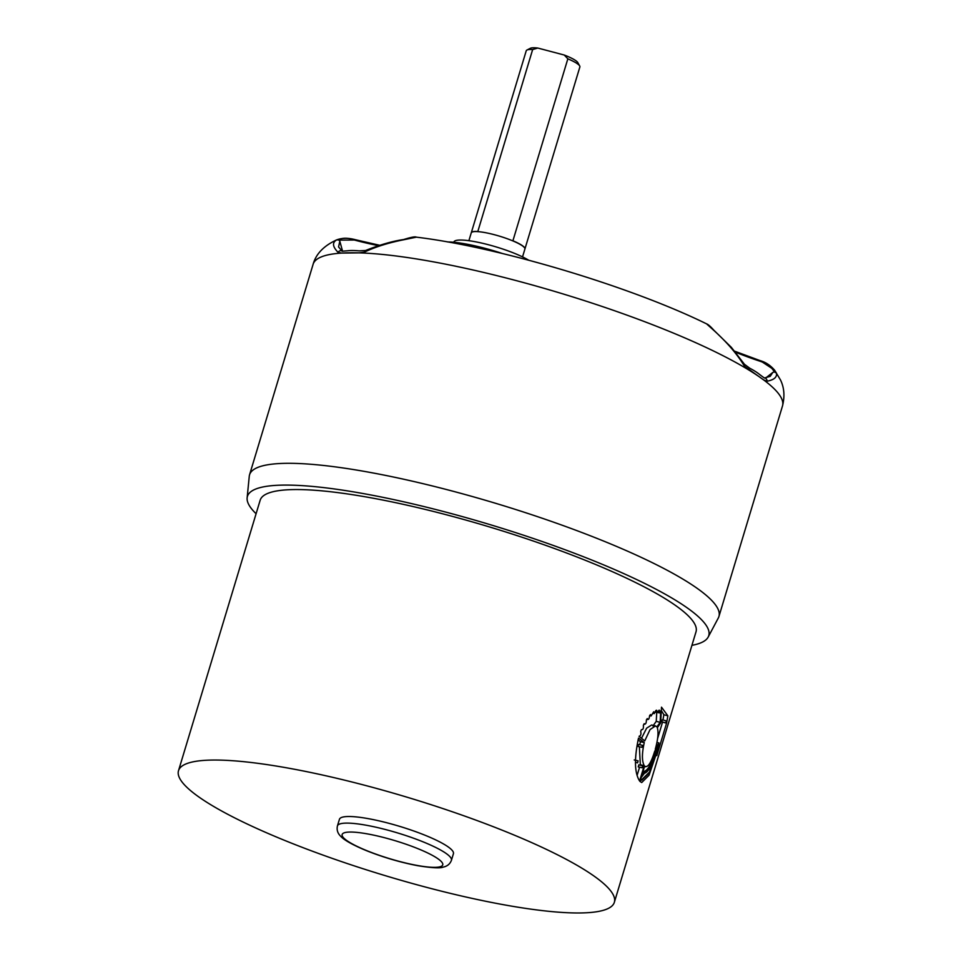 <?xml version="1.0" encoding="UTF-8"?>
<svg xmlns="http://www.w3.org/2000/svg" width="961" height="961" viewBox="0 0 961 961"><rect width="100%" height="100%" fill="white"/><g stroke="black" fill="none" stroke-linecap="round" stroke-linejoin="round"><path stroke-width="1.44" d="M638.813 764.872L642.693 765.797L642.092 767.767L642.693 765.797L638.753 764.848L638.344 766.89M638.681 744.487L642.465 745.316L638.681 744.487L638.08 746.457L641.864 747.298L642.465 745.316L641.936 747.334L638.236 746.493M634.32 759.995L638.104 760.836L637.587 762.854L635.425 762.373L637.515 762.818L638.104 760.836L634.248 759.959M662.345 719.801L666.321 720.87L662.345 719.801L661.745 721.783L665.757 722.876L666.345 720.894L665.781 722.9L661.769 721.807M451.43 860.311L453.424 853.716A59.534 10.643 -163.2 0 0 425.134 835.277A59.534 10.643 -163.2 0 0 339.437 819.301L337.443 825.895A59.534 10.643 16.8 0 1 423.14 841.872A59.534 10.643 16.8 0 1 451.43 860.311C450.012 864.011 447.285 866.269 443.261 867.086C440.246 868.408 431.705 867.939 417.639 865.681C400.473 862.401 383.427 857.404 366.489 850.677C348.579 843.241 342.789 838.689 340.494 836.058C337.587 833.151 336.578 829.763 337.443 825.895M657.456 750.169L657.732 748.439C652.435 766.049 647.342 774.374 642.441 773.389L640.723 779.095L641.828 779.587L649.468 772.103L657.192 750.097M642.428 773.449L643.029 773.605L642.441 773.389M643.005 771.515C647.558 771.539 652.002 763.803 656.363 748.319L654.633 751.454C651.029 763.178 647.69 768.079 644.639 766.133L643.005 771.515M644.531 766.482L645.636 766.758L644.639 766.133M642.621 772.812C647.45 773.737 652.471 765.545 657.684 748.223L658.213 745.28L656.459 748.379C652.002 764.259 647.45 772.2 642.801 772.188L643.173 773.004M638.524 738.084C634.152 758.661 634.5 772.944 639.594 780.957L644.23 765.617C641.828 761.16 641.84 753.472 644.266 742.577L638.524 738.084M657.324 750.949L649.408 772.728L641.864 780.152L640.591 779.527L640.014 781.449L641.732 782.542L649.047 775.239L657.324 750.949M658.922 742.925L656.795 755.61L666.574 723.213L667.871 715.837L661.504 707.176L660.663 722.924L657.324 727.741C658.669 732.294 657.997 739.441 655.294 749.184L658.922 742.925L656.916 742.397M660.171 722.336L660.724 710.804L659.402 712.906L659.21 710.083L657.036 712.582L656.663 710.239L655.858 710.527L654.237 713.615L653.708 711.753L651.126 715.969L650.525 714.564L649.612 715.573C649.18 719.188 648.399 720.197 647.294 718.576L646.393 719.909C646.321 723.369 645.576 724.63 644.194 723.669L643.365 725.279C643.654 728.45 642.993 729.904 641.395 729.651L640.687 731.465C641.311 734.216 640.771 735.826 639.053 736.282L644.747 740.895L650.056 729.567L655.51 725.903L656.88 726.912L660.171 722.336L656.231 721.351L656.747 712.521M643.942 724.138L644.723 724.306L644.194 723.669M646.777 719.333L647.906 719.573L647.294 718.576M506.171 831.794A227.637 40.698 16.8 0 1 614.355 902.295A227.637 40.698 16.8 0 1 286.678 841.223A227.637 40.698 16.8 0 1 178.506 770.71A227.637 40.698 16.8 0 1 506.171 831.794M178.506 770.71L260.167 500.225A227.637 40.698 16.8 0 1 587.844 561.308A227.637 40.698 16.8 0 1 696.016 631.809L614.355 902.295M641.516 738.288L646.621 728.174L651.654 724.99L655.51 725.903M652.963 725.963L656.231 721.351M657.576 738.589L662.561 722.095L666.574 723.213M662.958 719.957L663.871 714.744L667.871 715.837M663.871 714.744L661.384 710.599M640.134 781.029L641.311 780.02M637.107 775.371L639.57 767.202M640.182 765.184L644.23 765.617M640.338 764.68L639.365 746.769M639.762 744.703L640.47 741.736L644.266 742.577M644.242 742.553L640.446 741.712L638.068 739.778M638.212 766.854L642.092 767.767L638.272 766.89M656.699 747.958L657.684 748.223M657.024 747.406L657.853 747.634M641.179 777.557L644.146 773.641M691.932 645.336A240.947 43.077 -163.2 0 0 708.173 637.071A240.947 43.077 -163.2 0 0 594.258 561.032A240.947 43.077 -163.2 0 0 247.133 497.882A240.947 43.077 -163.2 0 0 256.094 513.739M247.133 497.882L249.259 476.332A245.151 43.834 16.8 0 1 249.56 474.794A245.151 43.834 16.8 0 1 602.427 540.575A245.151 43.834 16.8 0 1 718.924 616.506A245.151 43.834 16.8 0 1 718.335 617.947L708.173 637.071M760.391 360.771L774.59 370.165L776.452 373.132C777.185 377.18 774.025 379.883 766.974 381.229L763.49 379.811L744.475 366.213A2.799 1.934 -35.9 0 0 744.463 364.291L749.76 368.219A62.525 11.184 16.8 0 1 759.815 374.658L764.367 378.009L770.193 376.364L772.812 372.424L774.29 371.895C771.791 367.246 767.154 363.726 760.391 361.36L760.247 360.723M526.94 50.044L530.34 48.29A25.214 4.505 16.8 0 1 537.812 48.05L532.658 49.54A28.013 5.009 -163.2 0 0 526.94 50.044A28.013 5.009 -163.2 0 0 526.232 50.789L471.298 232.73A28.013 5.009 -163.2 0 0 471.274 232.802M564.275 55.041A25.214 4.505 16.8 0 1 566.005 55.714A25.214 4.505 16.8 0 1 577.825 62.621L579.687 65.973A28.013 5.009 -163.2 0 0 567.843 58.825L564.275 55.041L537.812 48.05M524.91 248.995A28.013 5.009 -163.2 0 0 524.934 248.935L579.867 66.982A28.013 5.009 -163.2 0 0 579.687 65.973M532.658 49.54L477.797 231.577A27.941 4.997 -163.2 0 0 474.938 231.529A27.941 4.997 -163.2 0 0 472.043 232.081A27.941 4.997 -163.2 0 0 472.007 232.106L471.959 232.13A28.013 5.009 -163.2 0 0 471.25 232.862L468.884 240.694M477.725 231.493A28.013 5.009 -163.2 0 0 474.902 231.433A28.013 5.009 -163.2 0 0 471.298 232.73M524.694 248.01A27.941 4.997 -163.2 0 0 524.67 247.974A27.941 4.997 -163.2 0 0 512.79 240.827L512.91 240.779A28.013 5.009 -163.2 0 1 524.934 248.935M477.797 231.577L477.677 231.625A28.013 5.009 -163.2 0 0 474.854 231.565A28.013 5.009 -163.2 0 0 471.959 232.13M453.784 242.268L453.856 242.016A42.02 7.52 16.8 0 1 514.351 253.284A42.02 7.52 16.8 0 1 528.622 260.179M447.526 241.932A56.038 10.018 16.8 0 1 502.627 253.572M477.677 231.625A28.013 5.009 16.8 0 1 511.576 240.382A28.013 5.009 16.8 0 1 512.874 240.911L512.79 240.827M378.67 245.68A80.4 14.379 16.8 0 1 354.309 240.022L339.089 240.118L339.822 241.199L338.56 246.953L342.224 251.241M339.822 241.199L342.584 251.229M744.475 366.213C737.423 354.441 727.153 342.44 713.651 330.224L706.575 323.857C630.452 286.438 498.435 246.977 416.377 237.163L403.656 239.769C388.28 242.833 375.246 246.929 364.543 252.07L359.102 252.875L341.696 253.079L338.116 252.383C332.458 246.605 332.05 242.412 336.879 239.806C342.212 237.884 348.206 237.811 354.849 239.589L379.775 245.307M336.506 239.95L336.506 239.95C323.773 245.848 315.977 253.956 313.118 264.263L249.56 474.794M522.532 256.899L524.898 249.067A28.013 5.009 -163.2 0 0 524.718 248.058A28.013 5.009 -163.2 0 0 512.874 240.911M567.843 58.825L512.91 240.779M342.2 251.217L347.618 250.773A62.525 11.184 16.8 0 1 359.138 250.869L365.624 250.485A2.799 1.958 -111.2 0 1 365.721 250.449M772.812 372.424L765.917 377.817M766.974 381.229A2.799 2.559 -94.1 0 0 764.295 377.997M774.29 371.895L776.452 373.132M706.575 323.857C708.185 324.434 710.599 326.548 713.819 330.176L731.345 347.341L744.451 364.291A2.799 1.934 -35.9 0 0 744.403 364.207M364.543 252.07A2.799 1.958 -111.2 0 1 365.612 250.485C370.381 248.587 387.079 241.908 403.632 239.541C411.008 237.211 415.26 236.418 416.389 237.163M338.116 252.383A2.799 2.571 -51.7 0 1 342.14 251.169M354.309 240.022L354.777 239.517C345.059 237.559 343.702 237.956 336.903 239.794M336.879 239.806L339.089 240.118M367.114 850.785A52.531 9.394 -163.2 0 0 435.982 867.315A52.531 9.394 -163.2 0 0 417.771 848.611A52.531 9.394 -163.2 0 0 348.915 832.082A52.531 9.394 -163.2 0 0 367.114 850.785M640.314 764.752L644.206 765.689M760.391 361.36A80.4 14.379 16.8 0 1 737.399 352.951A80.4 14.379 16.8 0 1 735.297 352.086M774.59 370.165L780.476 379.931C784.236 387.595 784.909 396.28 782.494 405.974A245.151 43.834 -163.2 0 0 763.49 379.811A245.151 43.834 -163.2 0 0 748.667 369.913A245.151 43.834 -163.2 0 0 665.997 330.043A245.151 43.834 -163.2 0 0 359.102 252.875A245.151 43.834 -163.2 0 0 341.696 253.079A245.151 43.834 -163.2 0 0 313.118 264.263M657.444 712.449L659.402 712.906M655.45 712.221L657.036 712.582M652.747 713.278L654.237 713.615M649.612 715.645L651.126 715.969M640.506 779.815L641.864 780.152M734.552 351.161L760.331 360.699C765.713 362.213 770.47 365.384 774.626 370.213M782.494 405.974L718.924 616.506"/></g></svg>
